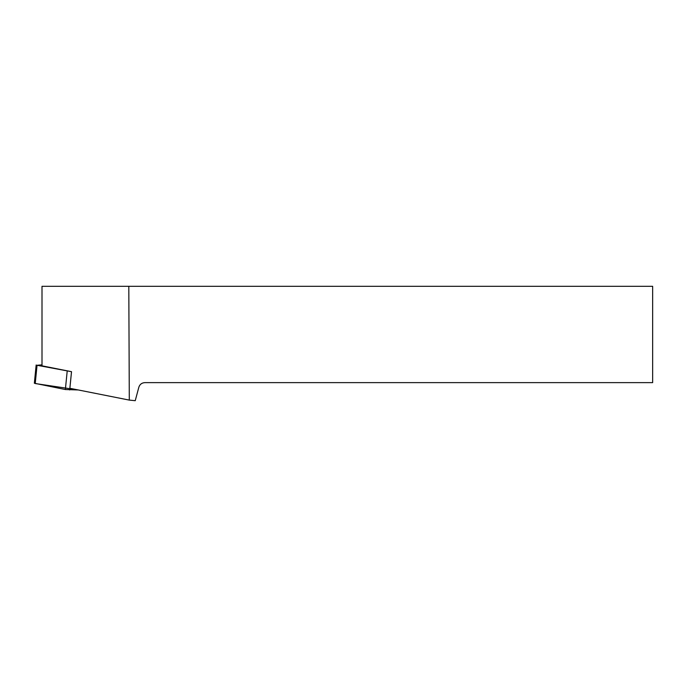 <?xml version="1.0" encoding="UTF-8"?>
<svg xmlns="http://www.w3.org/2000/svg" width="687" height="687" viewBox="0 0 687 687"><rect width="100%" height="100%" fill="white"/><g stroke="black" fill="none" stroke-linecap="round" stroke-linejoin="round"><path stroke-width="1.03" d="M42.001 364.849L37.046 365.278L71.525 371.693L69.876 388.292L129.302 400.1L135.236 400.693L138.843 387.219C139.813 384.351 141.805 382.822 144.828 382.633L652.65 382.633L652.65 286.307L42.001 286.307L42.001 365.827L71.525 371.693M37.046 365.278L35.235 383.544L78.266 389.958L65.368 389.529L34.35 383.234L36.162 364.977M129.302 400.1L128.804 286.307M71.508 371.693L69.688 389.958M65.368 389.529L67.18 371.272"/></g></svg>
